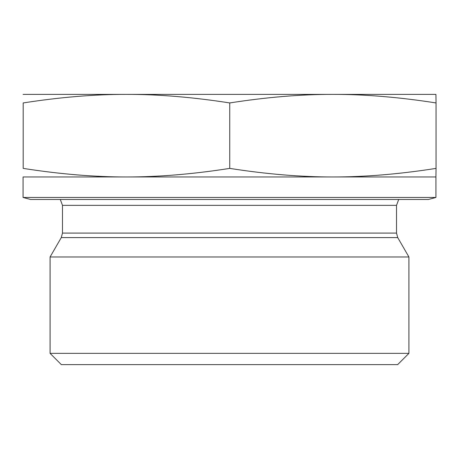 <?xml version="1.0" encoding="UTF-8"?>
<svg xmlns="http://www.w3.org/2000/svg" width="459" height="459" viewBox="0 0 459 459"><rect width="100%" height="100%" fill="white"/><g stroke="black" fill="none" stroke-linecap="round" stroke-linejoin="round"><path stroke-width="0.69" d="M50.083 353.355L61.345 364.618L397.655 364.618L408.917 353.355L50.083 353.355L50.083 256.977L408.917 256.977L408.917 353.355M23.07 94.382L435.93 94.382L436.05 102.942C399.169 97.176 364.785 94.325 332.895 94.382C301.006 94.325 266.622 97.176 229.741 102.942C192.82 97.176 158.395 94.325 126.466 94.382C94.537 94.325 60.112 97.176 23.191 102.942L23.191 168.396C60.112 174.162 94.537 177.013 126.466 176.956C158.395 177.013 192.82 174.162 229.741 168.396C266.622 174.162 301.006 177.013 332.895 176.956C364.785 177.013 399.169 174.162 436.05 168.396L435.93 176.956L23.07 176.956L23.07 197.462L435.93 197.462L435.93 176.956M229.741 102.942L229.741 168.396M436.05 102.942L436.05 168.396M23.191 102.942L23.191 168.396M23.07 197.462L30.575 199.476L428.425 199.476L435.93 197.462M62.481 233.092L62.481 205.351L396.519 205.351L396.519 233.092L62.481 233.092L61.271 237.596L397.729 237.596L408.917 256.977M396.519 233.092L397.729 237.596M61.271 237.596L50.083 256.977M396.519 205.351L398.705 199.476M62.481 205.351L60.295 199.476"/></g></svg>
